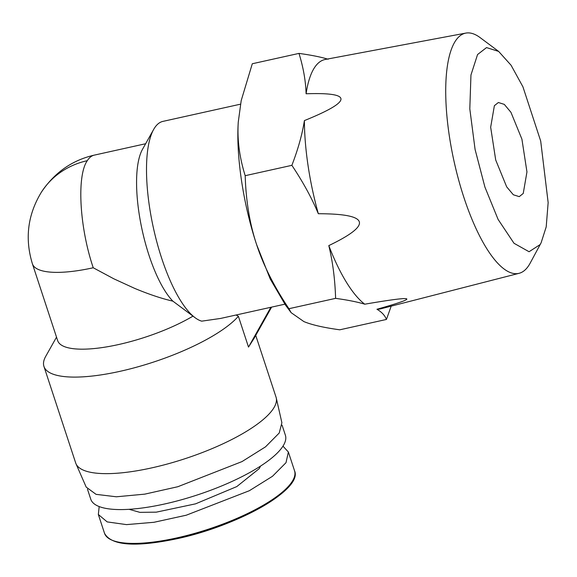 <?xml version="1.0" encoding="UTF-8"?>
<svg xmlns="http://www.w3.org/2000/svg" width="577" height="577" viewBox="0 0 577 577"><rect width="100%" height="100%" fill="white"/><g stroke="black" fill="none" stroke-linecap="round" stroke-linejoin="round"><path stroke-width="0.87" d="M523.238 193.461L519.25 196.634L513.335 194.774L506.671 186.833L495.701 159.98L490.666 127.221L494.381 105.685L498.369 102.511L504.284 104.372L510.948 112.313L521.918 139.165L526.952 171.924L523.238 193.461M540.058 244.619L541.103 242.83L546.203 226.891L548.15 202.599L540.699 141.084L522.928 86.81L511.078 65.251L498.636 51.411L486.541 47.588L477.561 54.534L470.955 75.003L469.808 108.865L475.08 149.429L484.904 187.049L498.088 219.404L514.006 243.278L529.066 251.738L540.058 244.619M498.636 51.411L480.086 37.592A123.031 38.868 77.5 0 0 465.827 33.098A123.031 38.868 77.5 0 0 455.246 41.277A123.031 38.868 77.5 0 0 458.794 180.5A123.031 38.868 77.5 0 0 519.112 273.303A123.031 38.868 77.5 0 0 528.9 265.297A123.031 38.868 77.5 0 0 530.133 263.199L541.103 242.83M465.827 33.098L325.284 59.453A127.741 40.354 77.5 0 0 314.299 67.942A127.741 40.354 77.5 0 0 306.098 93.777C305.695 80.83 303.322 67.372 298.98 53.401L252.293 63.751L241.2 100.578L238.272 122.043C237.111 139.353 239.419 157.232 245.189 175.689C245.968 201.041 249.769 223.984 256.592 244.525C263.278 265.088 274.061 286.48 288.926 308.709L291.133 312.662L303.877 321.577C311.667 324.851 323.632 327.592 339.766 329.806L386.446 319.449L391.192 306.135M240.465 104.185L162.916 121.386A102.432 32.362 77.5 0 0 154.441 128.13A102.432 32.362 77.5 0 0 153.662 129.428A102.432 32.362 77.5 0 0 153.511 228.398A102.432 32.362 77.5 0 0 195.502 318.014A102.432 32.362 77.5 0 0 201.712 321.158L220.602 318.439L284.836 304.187M282.975 446.144L288.37 452.007L285.997 462.696L272.488 476.285L249.343 490.717L186.256 515.211L153.994 522.286L126.522 524.616L107.185 521.904L98.335 514.489L99.194 506.563M192.927 316.167A84.357 24.083 161.8 0 1 109.341 346.409A84.357 24.083 161.8 0 1 57.664 340.632L32.413 263.833A84.357 24.083 161.8 0 0 93.236 267.764L113.835 278.814L134.794 288.435C149.075 294.378 161.769 298.612 172.876 301.151L195.502 318.014M56.517 337.148L45.691 356.406A105.447 30.098 -18.2 0 0 43.939 366.417A105.447 30.098 -18.2 0 0 130.907 368.71A105.447 30.098 -18.2 0 0 238.38 316.283L236.116 314.992M270.873 307.281L248.507 347.087L254.024 338.432L271.623 307.115M43.939 366.417L75.688 462.97A105.447 30.098 -18.2 0 0 75.976 463.735A105.447 30.098 -18.2 0 0 169.739 463.353A105.447 30.098 -18.2 0 0 273.527 408.372A105.447 30.098 -18.2 0 0 276.246 397.892A105.447 30.098 -18.2 0 0 276.022 397.099L255.734 335.396M153.662 129.428L142.469 149.371A84.357 26.65 77.5 0 0 141.206 225.506A84.357 26.65 77.5 0 0 172.876 301.151M260.537 466.086L259.21 468.639L236.801 486.577L195.574 503.844L156.28 512.16L139.872 512.347L129.089 509.303M75.976 463.735L86.197 487.103L96.056 494.345L116.388 496.79L144.769 494.143L177.817 486.728L242.008 461.586L265.499 446.858L279.232 433.002L281.879 422.761M282.088 425.184L285.384 435.217A102.432 29.239 161.8 0 1 282.961 446.165A102.432 29.239 161.8 0 1 180.817 499.949A102.432 29.239 161.8 0 1 90.769 499.206L87.473 489.181M306.098 93.777C353.153 92.154 352.59 101.09 304.396 120.593A127.741 40.354 77.5 0 0 318.324 213.728C369.439 213.786 372.937 224.41 328.803 245.6A127.741 40.354 77.5 0 0 364.758 304.194C416.443 295.316 420.503 296.996 376.947 309.25A127.741 40.354 77.5 0 0 380.611 308.854L519.112 273.303M376.947 309.25C381.729 312.042 384.895 315.439 386.446 319.449M364.758 304.194C357.509 301.98 347.794 300.033 335.605 298.359L288.926 308.709M328.803 245.6C332.741 261.727 335.013 279.311 335.605 298.359M318.324 213.728C311.912 198.286 303.098 182.159 291.875 165.332L245.189 175.689M304.396 120.593C302.283 134.21 298.107 149.118 291.875 165.332M328.133 59.236C320.805 57.008 311.09 55.06 298.98 53.401M241.2 100.578L238.272 122.043C235.964 155.783 243.22 204.28 256.592 244.525L270.209 278.951L285.442 305.009L291.133 312.669M248.507 347.087L238.38 316.283M294.551 470.803A100.023 28.554 161.8 0 1 292.178 481.492A100.023 28.554 161.8 0 1 176.627 537.952A100.023 28.554 161.8 0 1 104.516 533.285C111.253 545.626 135.472 547.429 177.168 538.694C237.839 525.784 303.04 489.332 294.551 470.803L288.37 452.007M291.58 482.79A98.984 28.259 161.8 0 1 177.226 538.666M145.628 143.738L94.275 155.134C72.262 160.146 54.642 172.473 41.429 192.119A84.357 76.33 32.5 0 1 87.293 160.68C76.633 175.812 79.475 227.143 93.236 267.764M94.275 155.134A84.357 26.65 77.5 0 0 87.293 160.68M281.886 422.761L276.246 397.892M98.335 514.489L104.516 533.285M41.429 192.119C27.689 214.68 24.681 238.582 32.413 263.833"/></g></svg>
